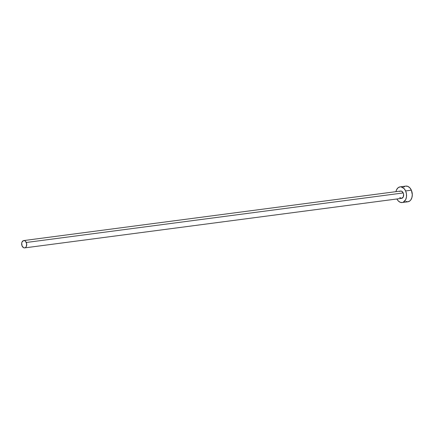 <?xml version="1.0" encoding="UTF-8"?>
<svg xmlns="http://www.w3.org/2000/svg" width="434" height="434" viewBox="0 0 434 434"><rect width="100%" height="100%" fill="white"/><g stroke="black" fill="none" stroke-linecap="round" stroke-linejoin="round"><path stroke-width="0.65" d="M399.698 191.475L400.609 191.047L401.596 191.177L403.219 192.946A3.689 2.512 -97.5 0 0 400.647 191.041L23.713 240.577A3.689 2.512 82.5 0 1 26.284 242.481L403.219 192.946L403.609 194.318L403.251 197.009L401.645 198.349L399.741 197.551M24.673 247.89L401.607 198.354A3.689 2.512 -97.5 0 0 403.219 192.946L26.284 242.481A3.689 2.512 82.5 0 1 24.673 247.89A3.689 2.512 82.5 0 1 22.096 245.986A3.689 2.512 82.5 0 1 23.713 240.577M402.155 202.537L407.895 201.783A7.904 5.382 -97.5 0 0 411.356 190.19A7.904 5.382 -97.5 0 0 405.839 186.11L400.099 186.864A7.904 5.382 82.5 0 1 405.616 190.944L411.356 190.19L405.616 190.944A7.904 5.382 82.5 0 1 402.155 202.537A7.904 5.382 82.5 0 1 396.893 198.978L398.157 200.817L400.121 202.244L402.242 202.526L403.257 202.211L405.676 199.651L406.468 196.933L406.446 193.879L405.616 190.944L404.103 188.584L401.07 186.864L400.012 186.875L398.065 187.786L396.578 189.75L395.927 191.665A7.904 5.382 82.5 0 1 400.099 186.864M405.861 201.49L407.982 201.772L409.929 200.861L410.748 199.993L411.909 197.606L412.3 194.665L411.356 190.19L409.842 187.83L407.873 186.403L405.752 186.121M404.738 186.43L403.804 187.032M22.096 245.986L23.724 247.754L24.711 247.885L25.622 247.461L26.311 246.545L26.675 243.848L25.579 241.38L24.662 240.713L23.669 240.582L22.069 241.922L21.7 243.192L22.096 245.986"/></g></svg>
